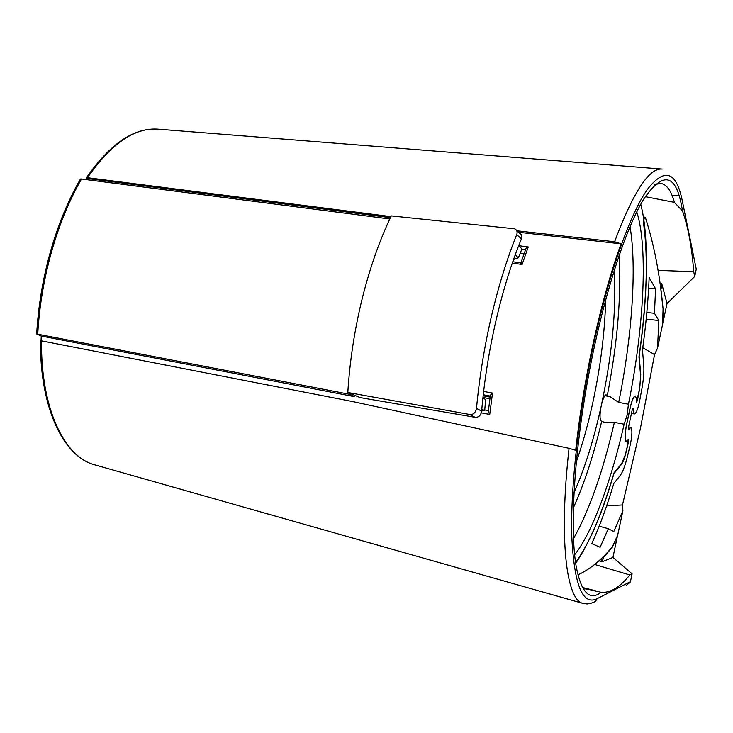 <?xml version="1.0" encoding="UTF-8"?>
<svg xmlns="http://www.w3.org/2000/svg" width="733" height="733" viewBox="0 0 733 733"><rect width="100%" height="100%" fill="white"/><g stroke="black" fill="none" stroke-linecap="round" stroke-linejoin="round"><path stroke-width="1.1" d="M488.389 410.654L484.733 409.949M482.983 397.442L489.901 398.761M520.238 253.087L524.113 253.645M469.642 414.466L347.818 392.476L360.132 397.598L475.066 417.288C478.631 417.553 480.821 415.501 481.645 411.14L476.496 408.363C475.616 412.761 473.335 414.786 469.642 414.466L475.066 417.288M347.818 392.476C349.788 360.938 354.58 329.676 362.184 298.688C369.899 267.811 379.593 240.213 391.285 215.896L514.786 228.824C516.967 230.015 517.608 231.94 516.728 234.606C506.86 259.143 498.403 286.502 491.339 316.683C484.348 346.947 479.4 377.504 476.496 408.363M516.646 230.556L519.615 233.314C521.713 234.441 522.308 236.31 521.41 238.921C501.821 286.255 486.749 350.777 481.645 411.14M515.198 254.947L518.387 257.75L521.978 248.881L518.634 245.857M518.387 257.75L513.586 259.455M598.898 560.837L602.205 561.725L612.458 557.63L613.411 557.813L632.103 573.857L629.803 574.974C619.861 587.344 610.287 593.125 601.051 592.328C589.772 601.06 581.562 592.841 576.404 567.654C569.724 531.764 573.673 456.943 587.985 378.631C602.288 300.31 624.956 229.493 643.757 199.083C663.832 169.891 676.742 173.84 682.487 210.921C688.104 226.772 691.851 247.039 693.72 271.723L658.051 270.358M693.72 271.723L694.719 276.478L667.699 302.921L666.783 302.647L661.752 283.598L660.057 283.405M654.972 184.533L660.662 183.397C666.618 184.285 671.19 190.607 674.378 202.354L682.487 210.921M646.286 196.865L674.378 202.354M525.552 249.715L521.841 249.22M583.202 587.674L591.247 589.699L586.446 589.515L582.094 586.647M490.12 397.112L483.157 395.82M629.803 574.974L594.646 564.465M601.875 558.06L601.711 560.076M662.55 324.279L667.03 303.563L667.699 302.921M696.304 268.892L694.719 276.478M660.745 288.5L663.044 308.648M663.228 308.675L662.678 324.004M661.129 288.555L661.752 283.598M666.783 302.647L667.03 303.563M661.45 284.972L660.25 284.789M632.103 573.857L630.38 581.975L626.678 585.145M601.051 592.328L591.247 589.699M613.411 557.813L612.953 557.428L617.516 535.594M602.205 561.725L603.625 557.245L602.874 557.08M617.534 535.924L612.33 547.249L603.625 557.245M612.953 557.428L612.458 557.63M600.125 559.71L602.517 560.259M516.93 230.813L614.593 241.743L621.025 243.832C611.12 271.192 602.059 303.343 593.849 340.286C585.713 377.477 579.656 414.145 575.689 450.3L569.257 448.376L352.179 401.464L41.534 340.863C40.691 408.208 64.22 456.622 94.209 464.685L95.4 465.034M41.534 340.863L40.507 340.836M36.687 333.991L41.24 336.044L354.186 396.608L349.476 394.281L36.687 333.991C38.244 306.22 42.853 278.687 50.531 251.401C58.319 224.216 68.306 200.091 80.474 179.026L80.373 179.209M41.057 340.772L41.24 336.044M86.137 179.594L86.851 178.44L86.457 177.743L87.465 177.707L390.936 216.611M389.819 218.984L81.51 178.999C69.378 200.072 59.419 224.216 51.631 251.428C43.953 278.732 39.325 306.293 37.74 334.111M349.549 393.273L349.476 394.281M81.51 178.999L80.474 179.026M621.025 243.832L518.469 232.251M86.851 178.44L390.442 217.664M354.186 396.608L354.268 395.353M512.312 263.092L522.116 264.457L528.246 246.957L518.698 245.692M481.315 412.853L489.736 414.457L492.512 393.071L483.652 391.44M661.697 169.039L158.465 129.182C134.89 127.23 111.224 143.411 87.465 177.707M528.246 246.957L526.367 247.507L520.989 262.616L520.778 263.257L522.116 264.457M520.897 262.89L512.77 261.763M487.976 414.127L490.395 395.151L492.512 393.071M483.276 394.775L490.267 396.067M619.037 255.57C621.456 296.214 617.525 342.952 607.245 395.774L606.182 394.858C604.725 394.959 603.213 398.037 601.628 404.094C612.22 353.819 616.435 309.143 614.281 270.074M573.334 507.868C584.21 483.908 593.657 455.092 601.665 421.42L600.978 420.797C599.722 418.946 599.731 414.347 601.005 406.989C593.574 440.496 584.567 469.056 573.966 492.668M607.245 395.774L609.993 396.645L604.862 395.701M636.766 211.855C648.384 247.864 643.721 329.126 628.447 404.213L618.689 402.408C631.938 337.244 637.059 267.572 630.014 226.616M618.689 402.408L609.993 396.645M573.472 538.718C589.369 510.342 603.002 471.548 614.373 422.355L606.374 422.758L601.665 421.42M601.005 406.989L601.628 404.094M605.678 299.632C604.853 332.452 600.501 367.059 592.63 403.48C587.994 424.618 582.543 444.134 576.275 462.047M628.447 404.213L627.136 415.061L624.15 424.215C611.23 480.985 592.566 532.231 574.626 554.835M614.373 422.355L624.15 424.215M575.689 563.32C589.451 543.071 602.233 512.935 614.016 472.904L621.694 463.522L625.112 455.34L627.164 447.048C627.76 443.813 627.778 441.944 627.228 441.44L626.248 441.77C624.562 440.203 624.653 434.486 626.523 424.627L630.096 407.96C631.892 400.245 633.605 396.251 635.264 395.976L636.638 398.725L638.333 394.867L639.909 386.218L640.578 375.388L638.965 356.797C647.798 295.591 649.236 236.466 640.752 204.241M482.919 397.982L485.667 399.531L484.678 410.663L481.828 409.124M484.678 410.663L481.663 410.92M642.777 347.735L654.542 354.607L657.519 348.175L662.531 324.646L663.081 309.042C659.892 274.646 653.964 244.043 645.306 217.243C644.252 217.234 643.684 219.359 643.601 223.592C648.329 258.245 646.854 302.445 639.158 356.183L640.752 374.627L639.671 388.38L637.444 400.3L636.583 402.325L636.372 401.455C636.372 398.312 635.978 396.626 635.181 396.388C633.587 396.654 631.91 400.53 630.169 408.034L626.596 424.691C624.782 434.284 624.69 439.837 626.321 441.348L628.566 439.131L628.52 442.017L625.725 453.525C624.369 458.84 622.968 462.441 621.538 464.328L613.924 473.646C602.068 514.025 589.286 543.666 575.579 562.55M654.542 354.607L640.349 428.723L622.491 504.945L622.894 510.718L617.672 535.227L612.376 546.754C601.252 560.14 589.781 569.504 577.943 574.846M622.894 510.718L613.796 531.59L608.308 528.713L600.107 547.276L591.778 543.62C599.612 526.413 606.951 506.375 613.805 483.487L620.2 475.497C622.638 472.226 625.002 466.096 627.283 457.126L630.481 443.841C632.24 434.614 632.359 429.162 630.82 427.495L628.548 429.62L628.612 426.688L632.158 410.159L633.028 408.107L633.248 408.968C633.257 412.148 633.669 413.806 634.485 413.934C636.061 413.513 637.673 409.683 639.332 402.454L641.906 388.719C643.565 379.291 644.179 371.53 643.766 365.446L642.475 349.916C646.011 324.517 648.238 300.383 649.163 277.523L655.586 288.82L654.45 313.293L658.866 320.513L646.185 319.102M658.866 320.513L657.519 348.175M622.491 504.945L606.622 505.917M655.586 288.82L648.65 288.096M654.45 313.293L646.827 312.45M633.248 408.968L632.524 408.858M608.308 528.713L599.182 526.175M644.719 217.16L643.4 216.995M516.728 234.606L521.41 238.921M696.258 269.176L682.24 200.54C676.192 171.11 664.547 167.436 647.303 189.508C630.49 213.505 609.838 270.614 594.371 340.717C578.942 410.792 570.402 486.978 571.767 536.034C574.141 584.952 582.588 605.843 597.12 598.696L630.453 581.663M569.065 448.339C558.729 539.598 566.371 599.649 582.772 603.36L587.096 603.974L590.816 603.351L595.407 601.564L597.12 598.696M662.137 169.066C649.172 167.729 633.321 191.954 614.593 241.743M678.401 195.775L671.978 195.189M605.715 394.922L606.567 395.087M626.972 441.523L625.68 441.275M628.887 429.309L628.373 429.19M628.456 442.283L627.567 442.109M637.499 400.035L636.336 399.824M590.413 589.854L597.459 591.558M94.218 464.695L582.772 603.36M94.209 464.685C63.414 456.302 39.756 407.731 40.507 340.744M158.465 129.191C134.276 127.285 110.28 143.476 86.457 177.743M626.66 441.33L627.228 441.44M634.476 413.934L631.434 413.531M630.728 427.467L628.557 426.936M625.652 441.22L626.33 441.348M634.485 396.269L635.154 396.388"/></g></svg>
